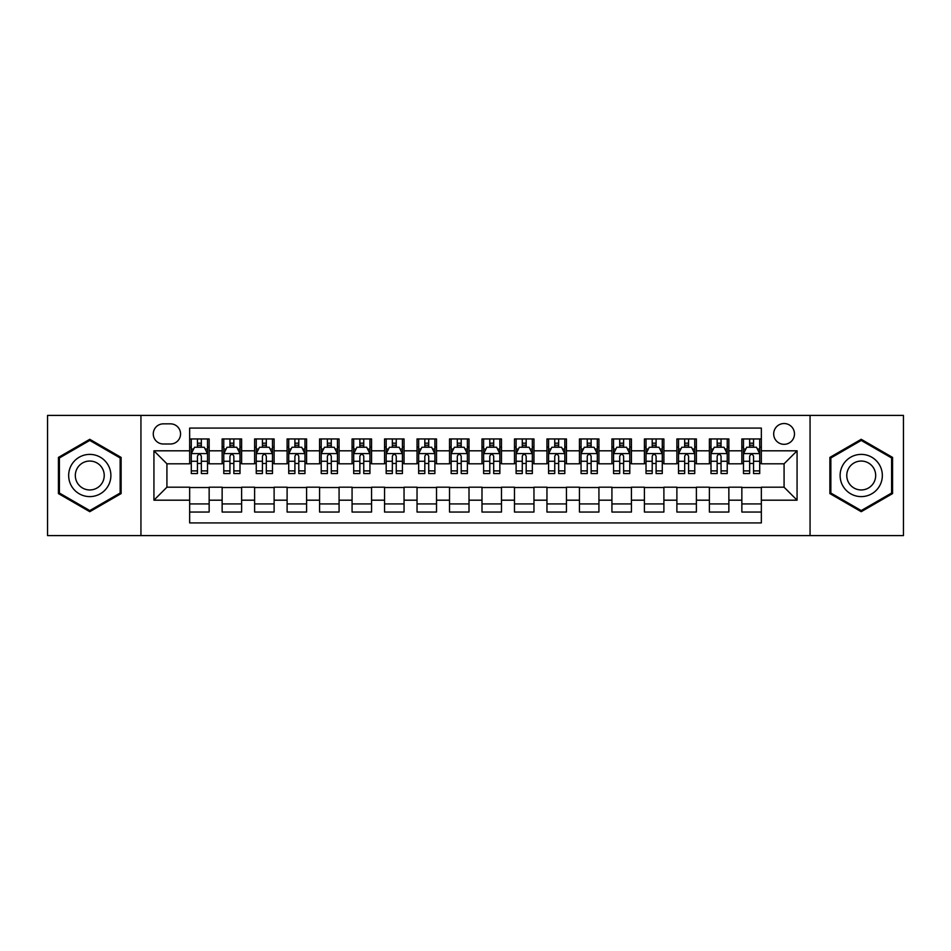 <?xml version="1.0" encoding="UTF-8"?>
<svg xmlns="http://www.w3.org/2000/svg" width="951" height="951" viewBox="0 0 951 951"><rect width="100%" height="100%" fill="white"/><g stroke="black" fill="none" stroke-linecap="round" stroke-linejoin="round"><path stroke-width="1.43" d="M784.076 423.528A10.39 10.39 0 0 0 773.686 433.918A10.39 10.39 0 0 0 784.076 444.319A10.39 10.39 0 0 0 794.477 433.918A10.39 10.39 0 0 0 784.076 423.528M810.062 535.591L903.45 535.591L903.45 415.409L810.062 415.409L810.062 535.591L140.938 535.591L140.938 415.409L47.55 415.409L47.55 535.591L140.938 535.591M761.347 438.958L741.851 438.958L741.851 450.81L728.858 450.81L728.858 463.803L741.851 463.803L741.851 450.81M728.858 450.81L728.858 438.958L709.375 438.958L709.375 450.81L696.382 450.81L696.382 463.803L709.375 463.803L709.375 450.81M696.382 450.81L696.382 438.958L676.886 438.958L676.886 450.81L663.893 450.81L663.893 463.803L676.886 463.803L676.886 450.81M663.893 450.81L663.893 438.958L644.409 438.958L644.409 450.81L631.416 450.81L631.416 463.803L644.409 463.803L644.409 450.81M631.416 450.81L631.416 438.958L611.921 438.958L611.921 450.81L598.928 450.81L598.928 463.803L611.921 463.803L611.921 450.81M598.928 450.81L598.928 438.958L579.444 438.958L579.444 450.81L566.451 450.81L566.451 463.803L579.444 463.803L579.444 450.81M566.451 450.81L566.451 438.958L546.956 438.958L546.956 450.81L533.963 450.81L533.963 463.803L546.956 463.803L546.956 450.81M533.963 450.81L533.963 438.958L514.479 438.958L514.479 450.81L501.486 450.81L501.486 463.803L514.479 463.803L514.479 450.81M501.486 450.81L501.486 438.958L481.991 438.958L481.991 450.81L469.009 450.81L469.009 463.803L481.991 463.803L481.991 450.81M469.009 450.81L469.009 438.958L449.514 438.958L449.514 450.81L436.521 450.81L436.521 463.803L449.514 463.803L449.514 450.81M436.521 450.81L436.521 438.958L417.037 438.958L417.037 450.81L404.044 450.81L404.044 463.803L417.037 463.803L417.037 450.81M404.044 450.81L404.044 438.958L384.549 438.958L384.549 450.81L371.556 450.81L371.556 463.803L384.549 463.803L384.549 450.81M371.556 450.81L371.556 438.958L352.072 438.958L352.072 450.81L339.079 450.81L339.079 463.803L352.072 463.803L352.072 450.81M339.079 450.81L339.079 438.958L319.584 438.958L319.584 450.81L306.591 450.81L306.591 463.803L319.584 463.803L319.584 450.81M306.591 450.81L306.591 438.958L287.107 438.958L287.107 450.81L274.114 450.81L274.114 463.803L287.107 463.803L287.107 450.81M274.114 450.81L274.114 438.958L254.618 438.958L254.618 450.81L241.625 450.81L241.625 463.803L254.618 463.803L254.618 450.81M241.625 450.81L241.625 438.958L222.142 438.958L222.142 463.803L209.149 463.803L209.149 438.958L189.653 438.958M189.653 512.042L209.149 512.042L209.149 487.197L222.142 487.197L222.142 512.042L241.625 512.042L241.625 487.197L254.618 487.197L254.618 500.19L241.625 500.19M254.618 500.19L254.618 512.042L274.114 512.042L274.114 487.197L287.107 487.197L287.107 500.19L274.114 500.19M287.107 500.19L287.107 512.042L306.591 512.042L306.591 487.197L319.584 487.197L319.584 500.19L306.591 500.19M319.584 500.19L319.584 512.042L339.079 512.042L339.079 487.197L352.072 487.197L352.072 500.19L339.079 500.19M352.072 500.19L352.072 512.042L371.556 512.042L371.556 487.197L384.549 487.197L384.549 500.19L371.556 500.19M384.549 500.19L384.549 512.042L404.044 512.042L404.044 487.197L417.037 487.197L417.037 500.19L404.044 500.19M417.037 500.19L417.037 512.042L436.521 512.042L436.521 487.197L449.514 487.197L449.514 500.19L436.521 500.19M449.514 500.19L449.514 512.042L469.009 512.042L469.009 487.197L481.991 487.197L481.991 500.19L469.009 500.19M481.991 500.19L481.991 512.042L501.486 512.042L501.486 487.197L514.479 487.197L514.479 500.19L501.486 500.19M514.479 500.19L514.479 512.042L533.963 512.042L533.963 487.197L546.956 487.197L546.956 500.19L533.963 500.19M546.956 500.19L546.956 512.042L566.451 512.042L566.451 487.197L579.444 487.197L579.444 500.19L566.451 500.19M579.444 500.19L579.444 512.042L598.928 512.042L598.928 487.197L611.921 487.197L611.921 500.19L598.928 500.19M611.921 500.19L611.921 512.042L631.416 512.042L631.416 487.197L644.409 487.197L644.409 500.19L631.416 500.19M644.409 500.19L644.409 512.042L663.893 512.042L663.893 487.197L676.886 487.197L676.886 500.19L663.893 500.19M676.886 500.19L676.886 512.042L696.382 512.042L696.382 487.197L709.375 487.197L709.375 500.19L696.382 500.19M709.375 500.19L709.375 512.042L728.858 512.042L728.858 487.197L741.851 487.197L741.851 500.19L728.858 500.19M163.346 443.998L170.491 443.998A10.069 10.069 0 0 0 180.559 433.918A10.069 10.069 0 0 0 170.491 423.849L163.346 423.849A10.069 10.069 0 0 0 153.277 433.918A10.069 10.069 0 0 0 163.346 443.998M810.062 415.409L140.938 415.409M761.347 450.81L761.347 428.081L189.653 428.081L189.653 463.803L166.924 463.803L166.924 487.197L189.653 487.197L189.653 522.919L761.347 522.919L761.347 487.197L784.076 487.197L784.076 463.803L761.347 463.803L761.347 450.81L797.069 450.81L797.069 500.19L761.347 500.19M189.653 500.19L153.931 500.19L153.931 450.81L189.653 450.81M741.851 500.19L741.851 512.042L761.347 512.042M189.653 447.077L191.282 447.077M197.451 447.077L201.35 447.077M207.52 447.077L209.149 447.077M189.653 463.482L191.282 463.482M197.451 463.482L201.35 463.482M207.52 463.482L209.149 463.482M189.653 487.518L209.149 487.518M189.653 503.923L209.149 503.923M222.142 463.482L223.77 463.482M229.94 463.482L233.839 463.482M240.009 463.482L241.625 463.482M222.142 447.077L223.77 447.077M229.94 447.077L233.839 447.077M240.009 447.077L241.625 447.077M222.142 487.518L241.625 487.518M222.142 503.923L241.625 503.923M254.618 487.518L274.114 487.518M254.618 503.923L274.114 503.923M254.618 447.077L256.247 447.077M262.417 447.077L266.316 447.077M272.485 447.077L274.114 447.077M254.618 463.482L256.247 463.482M262.417 463.482L266.316 463.482M272.485 463.482L274.114 463.482M287.107 487.518L306.591 487.518M287.107 503.923L306.591 503.923M287.107 447.077L288.724 447.077M294.905 447.077L298.792 447.077M304.974 447.077L306.591 447.077M287.107 463.482L288.724 463.482M294.905 463.482L298.792 463.482M304.974 463.482L306.591 463.482M319.584 487.518L339.079 487.518M319.584 503.923L339.079 503.923M319.584 447.077L321.212 447.077M327.382 447.077L331.281 447.077M337.45 447.077L339.079 447.077M319.584 463.482L321.212 463.482M327.382 463.482L331.281 463.482M337.45 463.482L339.079 463.482M352.072 487.518L371.556 487.518M352.072 503.923L371.556 503.923M352.072 447.077L353.689 447.077M359.858 447.077L363.757 447.077M369.939 447.077L371.556 447.077M352.072 463.482L353.689 463.482M359.858 463.482L363.757 463.482M369.939 463.482L371.556 463.482M384.549 487.518L404.044 487.518M384.549 503.923L404.044 503.923M384.549 447.077L386.177 447.077M392.347 447.077L396.246 447.077M402.416 447.077L404.044 447.077M384.549 463.482L386.177 463.482M392.347 463.482L396.246 463.482M402.416 463.482L404.044 463.482M417.037 487.518L436.521 487.518M417.037 503.923L436.521 503.923M417.037 447.077L418.654 447.077M424.824 447.077L428.723 447.077M434.892 447.077L436.521 447.077M417.037 463.482L418.654 463.482M424.824 463.482L428.723 463.482M434.892 463.482L436.521 463.482M449.514 487.518L469.009 487.518M449.514 503.923L469.009 503.923M449.514 447.077L451.143 447.077M457.312 447.077L461.211 447.077M467.381 447.077L469.009 447.077M449.514 463.482L451.143 463.482M457.312 463.482L461.211 463.482M467.381 463.482L469.009 463.482M481.991 487.518L501.486 487.518M481.991 503.923L501.486 503.923M481.991 447.077L483.619 447.077M489.789 447.077L493.688 447.077M499.857 447.077L501.486 447.077M481.991 463.482L483.619 463.482M489.789 463.482L493.688 463.482M499.857 463.482L501.486 463.482M514.479 487.518L533.963 487.518M514.479 503.923L533.963 503.923M514.479 447.077L516.108 447.077M522.277 447.077L526.176 447.077M532.346 447.077L533.963 447.077M514.479 463.482L516.108 463.482M522.277 463.482L526.176 463.482M532.346 463.482L533.963 463.482M546.956 487.518L566.451 487.518M546.956 503.923L566.451 503.923M546.956 447.077L548.584 447.077M554.754 447.077L558.653 447.077M564.823 447.077L566.451 447.077M546.956 463.482L548.584 463.482M554.754 463.482L558.653 463.482M564.823 463.482L566.451 463.482M579.444 487.518L598.928 487.518M579.444 503.923L598.928 503.923M579.444 447.077L581.061 447.077M587.242 447.077L591.142 447.077M597.311 447.077L598.928 447.077M579.444 463.482L581.061 463.482M587.242 463.482L591.142 463.482M597.311 463.482L598.928 463.482M611.921 487.518L631.416 487.518M611.921 503.923L631.416 503.923M611.921 447.077L613.55 447.077M619.719 447.077L623.618 447.077M629.788 447.077L631.416 447.077M611.921 463.482L613.55 463.482M619.719 463.482L623.618 463.482M629.788 463.482L631.416 463.482M644.409 487.518L663.893 487.518M644.409 503.923L663.893 503.923M644.409 447.077L646.026 447.077M652.208 447.077L656.095 447.077M662.276 447.077L663.893 447.077M644.409 463.482L646.026 463.482M652.208 463.482L656.095 463.482M662.276 463.482L663.893 463.482M676.886 487.518L696.382 487.518M676.886 503.923L696.382 503.923M676.886 447.077L678.515 447.077M684.684 447.077L688.583 447.077M694.753 447.077L696.382 447.077M676.886 463.482L678.515 463.482M684.684 463.482L688.583 463.482M694.753 463.482L696.382 463.482M709.375 487.518L728.858 487.518M709.375 503.923L728.858 503.923M709.375 447.077L710.991 447.077M717.161 447.077L721.06 447.077M727.23 447.077L728.858 447.077M709.375 463.482L710.991 463.482M717.161 463.482L721.06 463.482M727.23 463.482L728.858 463.482M741.851 487.518L761.347 487.518M741.851 503.923L761.347 503.923M741.851 447.077L743.48 447.077M749.65 447.077L753.549 447.077M759.718 447.077L761.347 447.077M741.851 463.482L743.48 463.482M749.65 463.482L753.549 463.482M759.718 463.482L761.347 463.482M166.924 463.803L153.931 450.81M166.924 487.197L153.931 500.19M797.069 450.81L784.076 463.803M797.069 500.19L784.076 487.197M89.774 511.697L121.122 493.593L121.122 457.407L89.774 439.303L58.427 457.407L58.427 493.593L89.774 511.697M892.573 457.407L861.226 439.303L829.878 457.407L829.878 493.593L861.226 511.697L892.573 493.593L892.573 457.407M201.35 443.178L197.451 443.178M207.52 470.9L201.35 470.9L201.35 473.55L207.52 473.55L207.52 453.734L204.275 447.243L194.527 447.243L191.282 453.734L191.282 473.55L197.451 473.55L197.451 470.9L191.282 470.9M191.282 453.734L191.282 438.958M207.52 453.734L207.52 438.958M197.451 447.243L197.451 438.958M201.35 438.958L201.35 447.243M201.35 470.9L201.35 456.171C200.055 453.675 198.759 453.675 197.451 456.171L197.451 470.9M89.774 454.388A21.112 21.112 0 0 0 68.662 475.5A21.112 21.112 0 0 0 89.774 496.612A21.112 21.112 0 0 0 110.887 475.5A21.112 21.112 0 0 0 89.774 454.388M89.774 461.045A14.455 14.455 0 0 0 75.319 475.5A14.455 14.455 0 0 0 89.774 489.955A14.455 14.455 0 0 0 104.23 475.5A14.455 14.455 0 0 0 89.774 461.045M120.147 493.034L89.774 510.568L59.402 493.034L59.402 457.966L89.774 440.432L120.147 457.966L120.147 493.034M842.943 464.944A21.112 21.112 0 0 0 850.669 493.783A21.112 21.112 0 0 0 879.509 486.056A21.112 21.112 0 0 0 871.782 457.217A21.112 21.112 0 0 0 842.943 464.944M848.708 468.272A14.455 14.455 0 0 0 853.998 488.018A14.455 14.455 0 0 0 873.743 482.728A14.455 14.455 0 0 0 868.453 462.982A14.455 14.455 0 0 0 848.708 468.272M891.598 457.966L891.598 493.034L861.226 510.568L830.853 493.034L830.853 457.966L861.226 440.432L891.598 457.966M233.839 443.178L229.94 443.178M240.009 470.9L233.839 470.9L233.839 473.55L240.009 473.55L240.009 453.734L236.763 447.243L227.016 447.243L223.77 453.734L223.77 473.55L229.94 473.55L229.94 470.9L223.77 470.9M223.77 453.734L223.77 438.958M240.009 453.734L240.009 438.958M229.94 447.243L229.94 438.958M233.839 438.958L233.839 447.243M233.839 470.9L233.839 456.171C232.531 453.675 231.236 453.675 229.94 456.171L229.94 470.9M266.316 443.178L262.417 443.178M272.485 470.9L266.316 470.9L266.316 473.55L272.485 473.55L272.485 453.734L269.24 447.243L259.492 447.243L256.247 453.734L256.247 473.55L262.417 473.55L262.417 470.9L256.247 470.9M256.247 453.734L256.247 438.958M272.485 453.734L272.485 438.958M262.417 447.243L262.417 438.958M266.316 438.958L266.316 447.243M266.316 470.9L266.316 456.171C265.02 453.675 263.724 453.675 262.417 456.171L262.417 470.9M298.792 443.178L294.905 443.178M304.974 470.9L298.792 470.9L298.792 473.55L304.974 473.55L304.974 453.734L301.717 447.243L291.981 447.243L288.724 453.734L288.724 473.55L294.905 473.55L294.905 470.9L288.724 470.9M288.724 453.734L288.724 438.958M304.974 453.734L304.974 438.958M294.905 447.243L294.905 438.958M298.792 438.958L298.792 447.243M298.792 470.9L298.792 456.171C297.497 453.675 296.201 453.675 294.905 456.171L294.905 470.9M331.281 443.178L327.382 443.178M337.45 470.9L331.281 470.9L331.281 473.55L337.45 473.55L337.45 453.734L334.205 447.243L324.457 447.243L321.212 453.734L321.212 473.55L327.382 473.55L327.382 470.9L321.212 470.9M321.212 453.734L321.212 438.958M337.45 453.734L337.45 438.958M327.382 447.243L327.382 438.958M331.281 438.958L331.281 447.243M331.281 470.9L331.281 456.171C329.985 453.675 328.677 453.675 327.382 456.171L327.382 470.9M363.757 443.178L359.858 443.178M369.939 470.9L363.757 470.9L363.757 473.55L369.939 473.55L369.939 453.734L366.682 447.243L356.946 447.243L353.689 453.734L353.689 473.55L359.858 473.55L359.858 470.9L353.689 470.9M353.689 453.734L353.689 438.958M369.939 453.734L369.939 438.958M359.858 447.243L359.858 438.958M363.757 438.958L363.757 447.243M363.757 470.9L363.757 456.171C362.462 453.675 361.166 453.675 359.858 456.171L359.858 470.9M396.246 443.178L392.347 443.178M402.416 470.9L396.246 470.9L396.246 473.55L402.416 473.55L402.416 453.734L399.17 447.243L389.423 447.243L386.177 453.734L386.177 473.55L392.347 473.55L392.347 470.9L386.177 470.9M386.177 453.734L386.177 438.958M402.416 453.734L402.416 438.958M392.347 447.243L392.347 438.958M396.246 438.958L396.246 447.243M396.246 470.9L396.246 456.171C394.95 453.675 393.643 453.675 392.347 456.171L392.347 470.9M428.723 443.178L424.824 443.178M434.892 470.9L428.723 470.9L428.723 473.55L434.892 473.55L434.892 453.734L431.647 447.243L421.899 447.243L418.654 453.734L418.654 473.55L424.824 473.55L424.824 470.9L418.654 470.9M418.654 453.734L418.654 438.958M434.892 453.734L434.892 438.958M424.824 447.243L424.824 438.958M428.723 438.958L428.723 447.243M428.723 470.9L428.723 456.171C427.427 453.675 426.131 453.675 424.824 456.171L424.824 470.9M461.211 443.178L457.312 443.178M467.381 470.9L461.211 470.9L461.211 473.55L467.381 473.55L467.381 453.734L464.136 447.243L454.388 447.243L451.143 453.734L451.143 473.55L457.312 473.55L457.312 470.9L451.143 470.9M451.143 453.734L451.143 438.958M467.381 453.734L467.381 438.958M457.312 447.243L457.312 438.958M461.211 438.958L461.211 447.243M461.211 470.9L461.211 456.171C459.915 453.675 458.608 453.675 457.312 456.171L457.312 470.9M493.688 443.178L489.789 443.178M499.857 470.9L493.688 470.9L493.688 473.55L499.857 473.55L499.857 453.734L496.612 447.243L486.864 447.243L483.619 453.734L483.619 473.55L489.789 473.55L489.789 470.9L483.619 470.9M483.619 453.734L483.619 438.958M499.857 453.734L499.857 438.958M489.789 447.243L489.789 438.958M493.688 438.958L493.688 447.243M493.688 470.9L493.688 456.171C492.392 453.675 491.096 453.675 489.789 456.171L489.789 470.9M526.176 443.178L522.277 443.178M532.346 470.9L526.176 470.9L526.176 473.55L532.346 473.55L532.346 453.734L529.101 447.243L519.353 447.243L516.108 453.734L516.108 473.55L522.277 473.55L522.277 470.9L516.108 470.9M516.108 453.734L516.108 438.958M532.346 453.734L532.346 438.958M522.277 447.243L522.277 438.958M526.176 438.958L526.176 447.243M526.176 470.9L526.176 456.171C524.869 453.675 523.573 453.675 522.277 456.171L522.277 470.9M558.653 443.178L554.754 443.178M564.823 470.9L558.653 470.9L558.653 473.55L564.823 473.55L564.823 453.734L561.577 447.243L551.83 447.243L548.584 453.734L548.584 473.55L554.754 473.55L554.754 470.9L548.584 470.9M548.584 453.734L548.584 438.958M564.823 453.734L564.823 438.958M554.754 447.243L554.754 438.958M558.653 438.958L558.653 447.243M558.653 470.9L558.653 456.171C557.357 453.675 556.062 453.675 554.754 456.171L554.754 470.9M591.142 443.178L587.242 443.178M597.311 470.9L591.142 470.9L591.142 473.55L597.311 473.55L597.311 453.734L594.054 447.243L584.318 447.243L581.061 453.734L581.061 473.55L587.242 473.55L587.242 470.9L581.061 470.9M581.061 453.734L581.061 438.958M597.311 453.734L597.311 438.958M587.242 447.243L587.242 438.958M591.142 438.958L591.142 447.243M591.142 470.9L591.142 456.171C589.834 453.675 588.538 453.675 587.242 456.171L587.242 470.9M623.618 443.178L619.719 443.178M629.788 470.9L623.618 470.9L623.618 473.55L629.788 473.55L629.788 453.734L626.543 447.243L616.795 447.243L613.55 453.734L613.55 473.55L619.719 473.55L619.719 470.9L613.55 470.9M613.55 453.734L613.55 438.958M629.788 453.734L629.788 438.958M619.719 447.243L619.719 438.958M623.618 438.958L623.618 447.243M623.618 470.9L623.618 456.171C622.323 453.675 621.027 453.675 619.719 456.171L619.719 470.9M656.095 443.178L652.208 443.178M662.276 470.9L656.095 470.9L656.095 473.55L662.276 473.55L662.276 453.734L659.019 447.243L649.283 447.243L646.026 453.734L646.026 473.55L652.208 473.55L652.208 470.9L646.026 470.9M646.026 453.734L646.026 438.958M662.276 453.734L662.276 438.958M652.208 447.243L652.208 438.958M656.095 438.958L656.095 447.243M656.095 470.9L656.095 456.171C654.799 453.675 653.503 453.675 652.208 456.171L652.208 470.9M688.583 443.178L684.684 443.178M694.753 470.9L688.583 470.9L688.583 473.55L694.753 473.55L694.753 453.734L691.508 447.243L681.76 447.243L678.515 453.734L678.515 473.55L684.684 473.55L684.684 470.9L678.515 470.9M678.515 453.734L678.515 438.958M694.753 453.734L694.753 438.958M684.684 447.243L684.684 438.958M688.583 438.958L688.583 447.243M688.583 470.9L688.583 456.171C687.288 453.675 685.98 453.675 684.684 456.171L684.684 470.9M721.06 443.178L717.161 443.178M727.23 470.9L721.06 470.9L721.06 473.55L727.23 473.55L727.23 453.734L723.984 447.243L714.237 447.243L710.991 453.734L710.991 473.55L717.161 473.55L717.161 470.9L710.991 470.9M710.991 453.734L710.991 438.958M727.23 453.734L727.23 438.958M717.161 447.243L717.161 438.958M721.06 438.958L721.06 447.243M721.06 470.9L721.06 456.171C719.764 453.675 718.469 453.675 717.161 456.171L717.161 470.9M753.549 443.178L749.65 443.178M759.718 470.9L753.549 470.9L753.549 473.55L759.718 473.55L759.718 453.734L756.473 447.243L746.725 447.243L743.48 453.734L743.48 473.55L749.65 473.55L749.65 470.9L743.48 470.9M743.48 453.734L743.48 438.958M759.718 453.734L759.718 438.958M749.65 447.243L749.65 438.958M753.549 438.958L753.549 447.243M753.549 470.9L753.549 456.171C752.253 453.675 750.945 453.675 749.65 456.171L749.65 470.9M222.142 500.19L209.149 500.19M222.142 450.81L209.149 450.81M207.437 453.579L191.365 453.579M191.282 449.027L193.635 449.027M205.166 449.027L207.52 449.027M197.451 461.271L191.282 461.271M207.52 461.271L201.35 461.271M201.35 445.246L197.451 445.246M239.925 453.579L223.842 453.579M223.77 449.027L226.124 449.027M237.655 449.027L240.009 449.027M229.94 461.271L223.77 461.271M240.009 461.271L233.839 461.271M233.839 445.246L229.94 445.246M272.402 453.579L256.33 453.579M256.247 449.027L258.601 449.027M270.132 449.027L272.485 449.027M262.417 461.271L256.247 461.271M272.485 461.271L266.316 461.271M266.316 445.246L262.417 445.246M304.891 453.579L288.807 453.579M288.724 449.027L291.077 449.027M302.62 449.027L304.974 449.027M294.905 461.271L288.724 461.271M304.974 461.271L298.792 461.271M298.792 445.246L294.905 445.246M337.367 453.579L321.295 453.579M321.212 449.027L323.566 449.027M335.097 449.027L337.45 449.027M327.382 461.271L321.212 461.271M337.45 461.271L331.281 461.271M331.281 445.246L327.382 445.246M369.856 453.579L353.772 453.579M353.689 449.027L356.043 449.027M367.573 449.027L369.939 449.027M359.858 461.271L353.689 461.271M369.939 461.271L363.757 461.271M363.757 445.246L359.858 445.246M402.332 453.579L386.261 453.579M386.177 449.027L388.531 449.027M400.062 449.027L402.416 449.027M392.347 461.271L386.177 461.271M402.416 461.271L396.246 461.271M396.246 445.246L392.347 445.246M434.821 453.579L418.737 453.579M418.654 449.027L421.008 449.027M432.539 449.027L434.892 449.027M424.824 461.271L418.654 461.271M434.892 461.271L428.723 461.271M428.723 445.246L424.824 445.246M467.298 453.579L451.214 453.579M451.143 449.027L453.496 449.027M465.027 449.027L467.381 449.027M457.312 461.271L451.143 461.271M467.381 461.271L461.211 461.271M461.211 445.246L457.312 445.246M499.786 453.579L483.702 453.579M483.619 449.027L485.973 449.027M497.504 449.027L499.857 449.027M489.789 461.271L483.619 461.271M499.857 461.271L493.688 461.271M493.688 445.246L489.789 445.246M532.263 453.579L516.179 453.579M516.108 449.027L518.461 449.027M529.992 449.027L532.346 449.027M522.277 461.271L516.108 461.271M532.346 461.271L526.176 461.271M526.176 445.246L522.277 445.246M564.739 453.579L548.668 453.579M548.584 449.027L550.938 449.027M562.469 449.027L564.823 449.027M554.754 461.271L548.584 461.271M564.823 461.271L558.653 461.271M558.653 445.246L554.754 445.246M597.228 453.579L581.144 453.579M581.061 449.027L583.427 449.027M594.957 449.027L597.311 449.027M587.242 461.271L581.061 461.271M597.311 461.271L591.142 461.271M591.142 445.246L587.242 445.246M629.705 453.579L613.633 453.579M613.55 449.027L615.903 449.027M627.434 449.027L629.788 449.027M619.719 461.271L613.55 461.271M629.788 461.271L623.618 461.271M623.618 445.246L619.719 445.246M662.193 453.579L646.109 453.579M646.026 449.027L648.38 449.027M659.923 449.027L662.276 449.027M652.208 461.271L646.026 461.271M662.276 461.271L656.095 461.271M656.095 445.246L652.208 445.246M694.67 453.579L678.598 453.579M678.515 449.027L680.868 449.027M692.399 449.027L694.753 449.027M684.684 461.271L678.515 461.271M694.753 461.271L688.583 461.271M688.583 445.246L684.684 445.246M727.158 453.579L711.075 453.579M710.991 449.027L713.345 449.027M724.876 449.027L727.23 449.027M717.161 461.271L710.991 461.271M727.23 461.271L721.06 461.271M721.06 445.246L717.161 445.246M759.635 453.579L743.563 453.579M743.48 449.027L745.834 449.027M757.365 449.027L759.718 449.027M749.65 461.271L743.48 461.271M759.718 461.271L753.549 461.271M753.549 445.246L749.65 445.246"/></g></svg>
